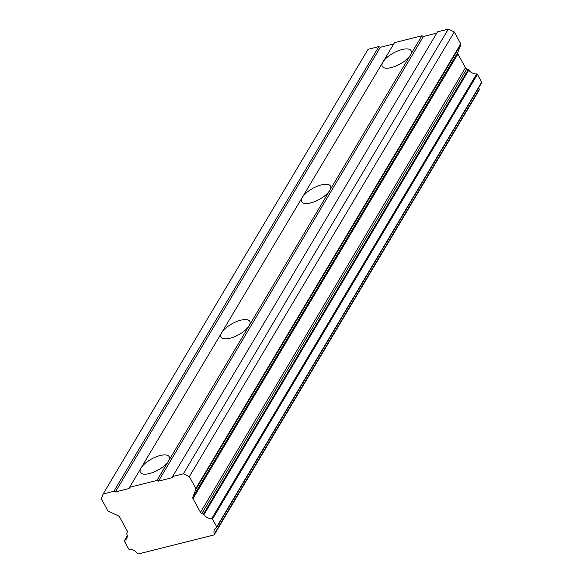 <?xml version="1.0" encoding="UTF-8"?>
<svg xmlns="http://www.w3.org/2000/svg" width="583" height="583" viewBox="0 0 583 583"><rect width="100%" height="100%" fill="white"/><g stroke="black" fill="none" stroke-linecap="round" stroke-linejoin="round"><path stroke-width="0.87" d="M211.709 518.6A0.678 0.517 30.8 0 1 212.482 519.038L216.752 526.872A0.7 0.539 30.8 0 1 216.584 527.542A7.652 5.874 -149.2 0 0 214.595 529.364A7.652 5.874 -149.2 0 0 214.34 533.941A1.166 0.896 30.8 0 1 213.815 534.99L138.718 553.85A1.166 0.896 30.8 0 1 137.311 553.289A7.652 5.874 -149.2 0 0 129.477 549.426A0.7 0.539 30.8 0 1 128.705 548.989L124.434 541.155A0.678 0.517 30.8 0 1 124.602 540.485A7.659 5.881 -149.2 0 0 126.591 538.663A7.659 5.881 -149.2 0 0 126.846 534.086A1.181 0.904 30.8 0 1 126.832 533.489L127.298 532.294A2.281 1.756 30.8 0 0 127.152 530.836A2.281 1.756 30.8 0 0 127.138 530.814L119.639 517.055A2.354 1.807 30.8 0 0 118.334 515.86L108.438 511.225A1.188 0.911 30.8 0 1 107.789 510.628L101.296 498.72L103.147 493.954L113.911 491.25L115.405 491.95L129.098 488.51L129.564 487.322L156.958 480.436L158.452 481.143L172.145 477.696L172.604 476.508L183.368 473.804L189.344 476.603L195.837 488.51A1.188 0.911 30.8 0 1 195.91 489.254L192.849 497.139A2.354 1.807 30.8 0 0 193.009 498.625L200.508 512.384A2.281 1.756 30.8 0 0 201.813 513.579L203.307 514.279A1.181 0.904 30.8 0 1 203.868 514.738A7.659 5.881 -149.2 0 0 211.709 518.6L476.639 73.946A0.678 0.517 -149.2 0 1 477.404 74.369A0.678 0.517 -149.2 0 0 477.404 74.369L481.682 82.218L216.752 526.872M129.564 487.322L141.079 467.989A16.39 6.413 -28.6 0 0 140.386 472.39A16.39 6.413 -28.6 0 0 153.577 472.194A16.39 6.413 -28.6 0 0 168.472 461.109L156.958 480.436M421.888 35.782L410.366 55.115A16.39 6.413 151.4 0 1 395.471 66.207A16.39 6.413 151.4 0 1 382.288 66.404A16.39 6.413 151.4 0 1 382.98 62.002L394.494 42.668L421.888 35.782L423.382 36.489L436.791 33.114M329.738 190.444A16.39 6.413 151.4 0 1 314.835 201.536A16.39 6.413 151.4 0 1 301.651 201.733A16.39 6.413 151.4 0 1 302.344 197.331L141.079 467.989A16.39 6.413 151.4 0 1 155.982 456.897A16.39 6.413 151.4 0 1 169.165 456.7A16.39 6.413 151.4 0 1 168.472 461.109L249.109 325.78A16.39 6.413 151.4 0 1 234.206 336.865A16.39 6.413 151.4 0 1 221.023 337.061A16.39 6.413 151.4 0 1 221.715 332.66A16.39 6.413 151.4 0 1 236.611 321.568A16.39 6.413 151.4 0 1 249.801 321.371A16.39 6.413 151.4 0 1 249.109 325.78L410.366 55.115A16.39 6.413 -28.6 0 0 411.066 50.714A16.39 6.413 -28.6 0 0 397.876 50.91A16.39 6.413 -28.6 0 0 382.98 62.002L302.344 197.331A16.39 6.413 151.4 0 1 317.247 186.239A16.39 6.413 151.4 0 1 330.43 186.043A16.39 6.413 151.4 0 1 329.738 190.444M103.147 493.954L368.084 49.3L378.841 46.596L380.335 47.296L393.744 43.929M172.604 476.508L437.541 31.854L448.305 29.15L454.281 31.948L460.767 43.856L195.837 488.51M195.91 489.254L460.847 44.6A1.188 0.911 -149.2 0 0 460.767 43.856M460.847 44.6L457.786 52.485A2.354 1.807 -149.2 0 0 457.939 53.971L465.445 67.73A2.281 1.756 -149.2 0 0 466.75 68.925L468.236 69.625L203.307 514.279M203.868 514.738L468.805 70.084A1.181 0.904 -149.2 0 0 468.236 69.625M468.805 70.084A7.659 5.881 -149.2 0 0 476.639 73.946M481.514 82.888A0.7 0.539 -149.2 0 0 481.682 82.218M478.883 87.457A7.652 5.874 -149.2 0 0 479.277 89.286A1.166 0.896 30.8 0 1 479.233 89.986L214.304 534.64M212.482 519.038L477.411 74.384M465.445 67.73L200.508 512.384M189.344 476.603L454.281 31.948M183.368 473.804L448.305 29.15M158.452 481.143L423.382 36.489M115.405 491.95L380.335 47.296M378.841 46.596L113.911 491.25M124.602 540.485L127.24 536.047M466.75 68.925L201.813 513.579M479.277 89.286L214.34 533.941M193.009 498.625L457.939 53.971M457.786 52.485L192.849 497.139M124.412 540.652L127.232 535.908M216.767 527.375L481.704 82.72"/></g></svg>
